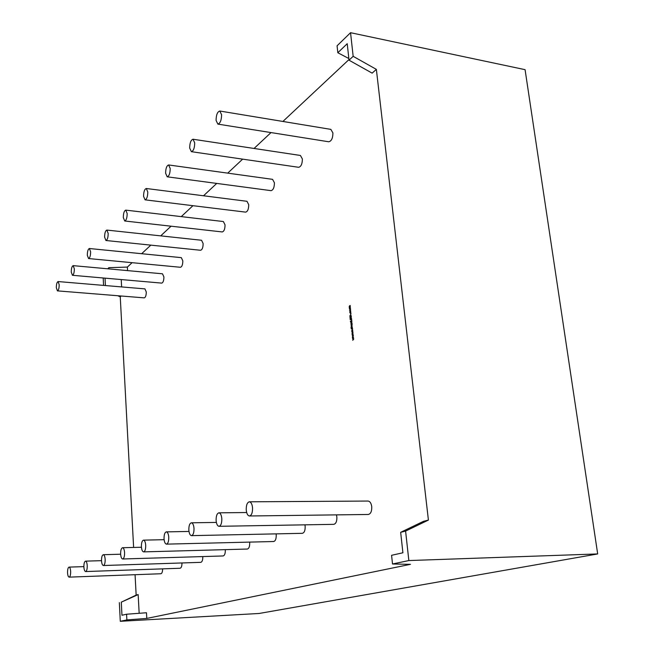 <?xml version="1.0" encoding="UTF-8"?>
<svg xmlns="http://www.w3.org/2000/svg" width="654" height="654" viewBox="0 0 654 654"><rect width="100%" height="100%" fill="white"/><g stroke="black" fill="none" stroke-linecap="round" stroke-linejoin="round"><path stroke-width="0.98" d="M85.617 571.555C84.66 571.343 84.08 569.798 83.884 566.936C83.867 563.511 84.407 561.582 85.519 561.148C86.467 561.353 87.039 562.89 87.244 565.759C87.268 569.184 86.72 571.122 85.617 571.555L180.112 568.252C181.346 567.876 181.967 566.111 181.975 562.955M103.406 565.522C102.376 565.301 101.746 563.707 101.525 560.748C101.501 557.175 102.089 555.164 103.291 554.706C104.313 554.919 104.942 556.513 105.163 559.472C105.188 563.053 104.599 565.072 103.406 565.522L200.803 562.342C202.192 561.909 202.854 559.979 202.805 556.57M122.674 558.99C121.562 558.761 120.884 557.11 120.638 554.044C120.606 550.308 121.243 548.207 122.551 547.725C123.655 547.954 124.334 549.597 124.587 552.663C124.62 556.407 123.982 558.516 122.674 558.99L223.153 555.957C224.665 555.491 225.385 553.472 225.311 549.883L225.287 549.646M143.618 551.886C142.417 551.649 141.673 549.94 141.403 546.76C141.362 542.853 142.057 540.645 143.496 540.147C144.689 540.376 145.425 542.076 145.703 545.256C145.744 549.172 145.049 551.387 143.618 551.886L247.351 549.041C249.011 548.551 249.787 546.433 249.705 542.689L249.64 542.109M166.468 544.136C165.16 543.891 164.35 542.117 164.048 538.822C163.999 534.719 164.759 532.397 166.337 531.874C167.637 532.111 168.446 533.877 168.757 537.171C168.806 541.283 168.045 543.605 166.468 544.136L273.658 541.52C275.465 541.013 276.323 538.798 276.217 534.874L276.094 533.877M191.499 535.642C190.069 535.389 189.186 533.55 188.851 530.124C188.777 525.8 189.619 523.364 191.36 522.808C192.783 523.053 193.666 524.892 194.009 528.309C194.075 532.642 193.241 535.086 191.499 535.642L302.352 533.321C304.339 532.781 305.279 530.459 305.156 526.331L304.928 524.835M219.033 526.306C217.463 526.037 216.49 524.124 216.114 520.559C216.033 515.998 216.964 513.423 218.902 512.834C220.455 513.096 221.428 515.009 221.804 518.565C221.894 523.135 220.962 525.718 219.033 526.306L333.761 524.345C335.968 523.78 336.998 521.328 336.859 516.987L336.45 514.87M249.46 515.981L368.308 514.469C370.753 513.872 371.897 511.281 371.742 506.695C371.219 503.188 369.992 501.307 368.047 501.054L249.338 501.814C251.054 502.092 252.125 504.079 252.55 507.782C252.648 512.622 251.627 515.352 249.46 515.981C247.735 515.704 246.664 513.709 246.247 509.997C246.141 505.166 247.171 502.444 249.338 501.814M88.56 258.551L180.455 267.282C182 266.775 182.785 264.625 182.801 260.823L181.322 257.643L89.385 248.52C88.053 249.076 87.366 251.324 87.317 255.264L88.56 258.551C89.884 258.003 90.571 255.755 90.62 251.806L89.385 248.52M105.932 240.5L200.574 250.269C202.258 249.746 203.108 247.49 203.124 243.509L201.555 240.263L106.864 230.077C105.417 230.658 104.665 233.012 104.615 237.149L105.932 240.5C107.379 239.928 108.131 237.566 108.18 233.413L106.864 230.077M72.439 275.293L161.734 283.108C163.157 282.626 163.876 280.566 163.901 276.936L162.494 273.805L73.166 265.638C71.948 266.17 71.311 268.312 71.27 272.064L72.439 275.293C73.657 274.77 74.286 272.628 74.335 268.859L73.166 265.638M57.429 290.875L144.264 297.864C145.58 297.398 146.251 295.428 146.267 291.954L144.943 288.888L58.092 281.555C56.963 282.062 56.375 284.114 56.334 287.711L57.429 290.875C58.558 290.376 59.138 288.316 59.187 284.719L58.092 281.555M69.144 577.139C68.261 576.926 67.722 575.438 67.542 572.667C67.534 569.381 68.032 567.525 69.062 567.108C69.937 567.312 70.477 568.8 70.665 571.571C70.673 574.866 70.166 576.722 69.144 577.139L160.892 573.746C161.996 573.419 162.576 571.792 162.633 568.866M145.065 199.838L245.659 212.133C247.678 211.561 248.692 209.076 248.716 204.661L246.967 201.293L146.283 188.499C144.534 189.137 143.635 191.761 143.578 196.355L145.065 199.838C146.807 199.2 147.714 196.576 147.771 191.965L146.283 188.499M124.71 220.995L222.246 231.941C224.085 231.393 225.009 229.031 225.033 224.845L223.374 221.542L125.772 210.13C124.186 210.743 123.361 213.22 123.312 217.578L124.71 220.995C126.296 220.382 127.113 217.896 127.17 213.531L125.772 210.13M167.203 176.817L271.042 190.657C273.258 190.061 274.378 187.436 274.41 182.768L272.554 179.343L168.618 164.955C166.68 165.634 165.683 168.405 165.625 173.269L167.203 176.817C169.133 176.147 170.13 173.367 170.195 168.487L168.618 164.955M191.377 151.679L298.633 167.293C301.093 166.672 302.336 163.892 302.369 158.938L300.407 155.464L193.02 139.237C190.87 139.956 189.758 142.899 189.693 148.066L191.377 151.679C193.519 150.968 194.622 148.017 194.696 142.834L193.02 139.237M217.872 124.113L328.758 141.779C331.488 141.133 332.87 138.182 332.911 132.917L330.842 129.378L219.793 111.025C217.398 111.785 216.155 114.924 216.082 120.434L217.872 124.113C220.259 123.353 221.502 120.213 221.575 114.679L219.793 111.025M350.242 311.173L349.604 310.495L350.266 309.138L350.675 309.873L350.242 311.173M350.699 314.124L350.994 313.299L350.699 314.124M351.263 318.531L351.149 317.386L351.582 319.005L350.242 319.773L350.062 318.007L350.43 319.005L350.814 317.672L350.928 318.727L351.484 318.547L351.149 317.386M350.896 322.937L351.868 321.711L351.182 323.076L351.999 322.986L352.056 323.583L351.051 324.139L351.206 322.087M351.607 327.965L352.073 326.583L352.498 328.537L352.065 327.237L351.5 329.06L351.067 327.196L351.468 328.406L351.615 327.384M352.498 331.014L351.77 331.079L351.713 330.491L352.776 330.515L352.204 331.905L352.923 331.913L352.988 332.551L352.04 333.671L352.637 332.355L351.844 331.799L352.719 331.03L351.844 331.799M353.185 337.636L352.457 337.701L352.4 337.112L353.471 337.145L352.89 338.527L353.61 338.543L353.675 339.181L352.727 340.301L353.323 338.976L352.531 338.42L353.405 337.652L352.531 338.42M408.848 560.56L392.514 563.993L391.582 555.303L402.905 552.777L400.665 532.323L423.408 521.361L428.411 520.077L405.594 531.089L408.848 560.56L597.682 553.938L525.08 69.667L350.552 32.7L353.16 56.326L376.361 69.373L428.411 520.077M350.552 32.7L337.08 45.796L337.824 52.737L347.225 43.704L349.023 60.193L372.134 73.134L376.361 69.373M348.958 59.588L282.896 121.456M271.009 132.582L254.054 148.458M242.65 159.143L227.706 173.138M216.719 183.414L203.533 195.775M192.938 205.691L181.272 216.613M171.046 226.194L160.712 235.873M150.812 245.136L141.656 253.711M132.075 262.687L127.375 267.085L127.571 270.617M121.619 286.918L121.219 279.56M117.687 295.722L120.254 296.851L121.203 296.009M120.254 296.851L133.62 547.447M135.067 574.702L136.155 595.099L138.157 594.584L139.163 613.288M146.471 612.749L146.79 618.422L126.868 619.91L126.582 614.22L146.471 612.749M392.514 563.993L410.442 564.337L146.79 618.422M352.841 334.325L352.114 334.39L352.056 333.802L353.119 333.826L352.547 335.216L353.266 335.224L353.332 335.862L352.383 336.982L352.98 335.666L352.187 335.11L353.062 334.341L352.187 335.11M352.318 329.763L352.612 328.937L352.318 329.763M351.173 325.259L351.108 324.67L352.114 324.106L351.958 326.166L351.304 326.534L351.239 325.945L351.893 324.858L351.173 325.259M351.484 320.673L351.623 319.381L351.811 321.155L350.462 321.915L350.397 321.294L351.705 320.689L351.37 319.528M349.915 316.585L350.683 314.705L351.345 316.708L350.004 317.476L349.931 315.645M350.446 311.353L350.822 312.62L350.233 313.217L349.816 311.721L350.389 312.538L350.773 311.312M349.53 306.522L349.588 307.102L350.307 306.685L349.71 308.304L350.43 307.887L350.495 308.475L349.489 309.056L349.211 306.685L349.53 305.859L350.184 305.475L350.242 306.064L349.53 306.522M400.665 532.323L405.594 531.089M136.155 595.099L121.301 602.154L138.157 594.584M127.375 267.085L108.85 267.69L108.916 268.908M349.023 60.193L353.16 56.326M119.355 602.636L120.279 621.3L259.115 613.477L597.682 553.938M105.041 278.146L105.408 285.553M107.714 268.794L108.85 267.69M103.193 277.983L103.561 285.397M121.301 602.154L121.955 615.25L126.582 614.22M120.279 621.3L126.868 619.91M337.824 52.737L348.844 58.533M352.669 337.685L352.4 337.112M352.612 337.121L353.471 337.153M353.61 338.551L352.89 338.527M352.882 339.688L353.323 338.976M352.808 338.96L352.751 338.437M352.334 334.366L352.056 333.802M352.269 333.81L353.127 333.834M353.266 335.24L352.547 335.216M352.539 336.377L352.98 335.666M352.465 335.641L352.408 335.118M351.991 331.063L351.713 330.491M351.934 330.507L352.784 330.523M352.923 331.93L352.204 331.905M352.195 333.066L352.637 332.355M352.122 332.338L352.065 331.815M352.531 329.649L352.261 329.134M351.836 327.401L351.934 326.616M352.408 328.594L352.261 327.629M351.607 329.036L351.075 328.144M351.288 328.161L351.067 327.196M351.721 328.414L351.819 327.981M351.378 325.144L351.108 324.67M351.329 324.686L352.13 324.237M351.509 326.42L351.239 325.945M351.46 325.962L351.958 325.496M351.427 322.103L351.877 321.842M352.016 323.117L351.272 323.395M351.263 324.024L350.994 323.55M351.321 323.509L351.116 322.953M350.667 321.793L350.397 321.294M350.618 321.31L351.705 320.689M350.446 319.659L350.062 318.007M350.887 318.89L350.56 317.819M351.484 318.547L350.928 318.727M350.143 315.661L350.438 314.77M350.209 317.362L350.135 316.601M351.124 315.571L350.503 315.424L350.192 316.716L351.247 316.258L350.789 315.408M351.247 316.258L350.904 315.555M350.192 316.716L351.026 316.234M350.904 314.01L350.634 313.503M350.225 313.086L349.8 312.399M350.021 312.416L349.816 311.721M350.609 312.555L350.634 311.876M350.127 311.23L349.604 310.495M349.825 310.519L350.037 309.195M350.078 310.609L350.421 309.783M350.454 309.996L349.865 310.061L349.98 310.617L350.675 310.021M350.323 306.816L349.588 307.102M350.446 308.026L349.71 308.304M349.694 308.941L349.432 308.467M349.759 308.426L349.334 307.895M349.555 307.911L349.457 307.257M349.677 307.274L349.211 306.685M349.432 306.71L349.53 305.859M349.743 305.884L350.192 305.614M83.876 566.626L69.062 567.108M246.672 512.523L218.902 512.834M216.368 522.423L191.36 522.808M188.99 531.44L166.337 531.874M164.129 539.681L143.496 540.147M141.436 547.251L122.551 547.725M120.647 554.216L103.291 554.706M101.525 560.658L85.519 561.148"/></g></svg>

